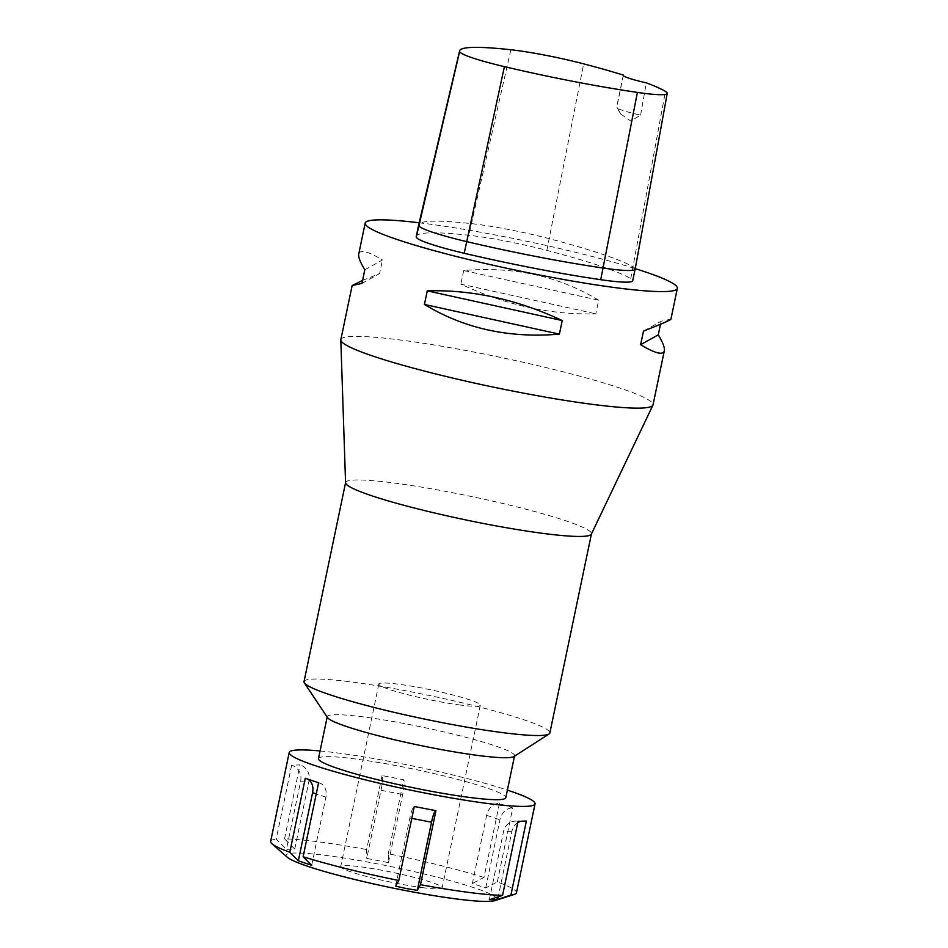 <?xml version="1.0" encoding="UTF-8"?>
<svg xmlns="http://www.w3.org/2000/svg" width="948" height="948" viewBox="0 0 948 948"><rect width="100%" height="100%" fill="white"/><g stroke="black" fill="none" stroke-linecap="round" stroke-linejoin="round"><path stroke-width="0.71" stroke-dasharray="4.74 3.56" d="M318.587 782.752A13.462 10.464 -71.4 0 1 319.76 783.048A13.462 10.464 -71.4 0 1 325.911 797.173L311.679 865.311M307.78 779.149A13.462 10.464 108.6 0 0 306.441 778.557A13.462 10.464 108.6 0 0 305.268 778.261M320.069 750.97A125.574 12.04 -168.2 0 1 507.381 790.099M497.297 881.984L512.75 807.992L499.43 803.513A13.462 10.464 108.6 0 0 486.632 815.316L472.388 883.453L485.72 887.944L497.297 881.984A125.574 12.04 -168.2 0 1 516.47 892.791M499.43 803.513L483.978 877.493L472.388 883.453M388.289 853.745L403.741 779.754L382.08 775.559A13.462 2.026 101 0 1 381.013 790.277L366.769 858.414L388.443 862.609L388.289 853.745A125.574 12.04 -168.2 0 1 483.978 877.493M382.08 775.559L366.627 849.55L366.769 858.414M284.542 838.873L299.995 764.894L291.652 765.178A13.462 12.49 88 0 1 300.646 781.199L286.414 849.349L294.757 849.053L284.542 838.873A125.574 12.04 -168.2 0 1 366.627 849.55M291.652 765.178L276.2 839.17L286.414 849.349M270.63 841.433A125.574 12.04 -168.2 0 1 276.2 839.17M435.938 810.694A13.462 2.026 -79 0 0 435.819 810.647L414.158 806.452A13.462 2.026 101 0 1 414.276 806.499M395.624 886.143L409.868 818.005A13.462 2.026 101 0 1 414.158 806.452M526.365 821.075A13.462 12.49 -92 0 0 523.604 820.838A13.462 12.49 -92 0 0 520.523 821.371M517.75 822.651A13.462 12.49 -92 0 0 511.896 831.278L498.21 896.784M489.31 899.711L503.542 831.562A13.462 12.49 88 0 1 515.262 821.134A13.462 12.49 88 0 1 518.023 821.371M485.72 887.944L499.952 819.795A13.462 10.464 -71.4 0 1 512.75 807.992M388.443 862.609L402.675 794.471A13.462 2.026 -79 0 0 403.741 779.754M294.757 849.053L308.989 780.915A13.462 12.49 -92 0 0 299.995 764.894M460.503 705.075A51.82 4.965 -168.2 0 1 406.704 694.446A51.82 4.965 -168.2 0 1 378.856 684.053A51.82 4.965 -168.2 0 1 430.593 689.789A51.82 4.965 -168.2 0 1 480.316 705.253A51.82 4.965 -168.2 0 1 460.503 705.075M422.37 887.636A51.82 4.965 11.8 0 0 442.171 887.814A51.82 4.965 11.8 0 0 414.312 877.421A51.82 4.965 11.8 0 0 360.513 866.792A51.82 4.965 11.8 0 0 340.711 866.614A51.82 4.965 11.8 0 0 368.571 877.007A51.82 4.965 11.8 0 0 422.37 887.636M340.842 339.645A159.465 15.287 -168.2 0 1 500.058 357.289A159.465 15.287 -168.2 0 1 653.03 404.867M345.582 482.805A125.574 12.04 -168.2 0 1 345.605 482.52A125.574 12.04 -168.2 0 1 470.99 496.42A125.574 12.04 -168.2 0 1 591.457 533.878A125.574 12.04 -168.2 0 1 591.362 534.151M304.024 681.6A125.574 12.04 -168.2 0 1 429.408 695.5A125.574 12.04 -168.2 0 1 549.864 732.958M327.498 717.612A95.677 9.172 -168.2 0 1 327.238 716.652A95.677 9.172 -168.2 0 1 422.772 727.235A95.677 9.172 -168.2 0 1 514.551 755.781A95.677 9.172 -168.2 0 1 513.934 756.563M318.481 758.601A95.677 9.172 -168.2 0 1 414.015 769.184A95.677 9.172 -168.2 0 1 505.794 797.73M287.22 857.193A107.622 10.309 -168.2 0 1 393.55 867.124A107.622 10.309 -168.2 0 1 494.963 900.6M620.976 114.198L630.775 121.024L640.623 115.111A27.907 2.678 -168.2 0 1 616.65 107.645A27.907 2.678 -168.2 0 1 616.579 107.361A27.907 2.678 -168.2 0 1 616.84 107.088L620.976 114.198L616.65 107.645M640.623 115.111L646.287 82.832M623.405 75.117L616.84 107.088M635.148 269.102A67.77 6.494 11.8 0 0 633.205 266.992A175.404 16.815 11.8 0 0 549.271 238.706A67.77 6.494 11.8 0 0 471.274 223.609A175.404 16.815 11.8 0 0 418.708 224.712M416.255 236.407A175.404 16.815 -168.2 0 1 468.845 235.258A67.77 6.494 -168.2 0 1 546.842 250.367A175.404 16.815 -168.2 0 1 630.775 278.641A67.77 6.494 -168.2 0 1 632.707 280.774M670.935 319.156L661.111 321.265L643.467 331.113M661.111 321.265L660.483 324.24M598.65 300.22C558.988 276.152 514.006 266.258 463.691 270.536L598.65 300.22L595.806 313.812C550.859 315.091 505.877 305.197 460.858 284.127L595.806 313.812M463.691 270.536L460.858 284.127M364.814 269.813L382.459 259.965C367.848 251.232 359.944 249.217 358.747 253.934M362.598 280.418L379.615 273.557L382.459 259.965M361.97 283.405L379.615 273.557M419.158 222.78A159.465 15.287 -168.2 0 1 635.231 268.628M325.911 797.173L316.253 793.914M411.788 818.385L409.868 818.005M511.896 831.278L503.542 831.562M486.632 815.316L499.952 819.795M381.013 790.277L402.675 794.471M300.646 781.199L308.989 780.915M630.775 278.641L665.449 91.411M546.842 250.367L583.672 63.86M510.854 49.758L468.845 235.258M319.76 783.048L306.441 778.557M523.604 820.838L515.262 821.134M378.856 684.053L340.711 866.614M480.316 705.253L442.171 887.814M623.263 75.319L616.579 107.361"/><path stroke-width="1.42" d="M298.347 860.82L289.804 852.252L305.268 778.261L318.587 782.752L303.123 856.731L311.679 865.311L298.347 860.82L312.591 792.682A13.462 10.464 108.6 0 0 307.78 779.149M507.381 790.099A125.574 12.04 -168.2 0 1 535.063 803.845A125.574 12.04 -168.2 0 1 487.071 803.418A125.574 12.04 -168.2 0 1 356.709 777.668A125.574 12.04 -168.2 0 1 289.211 752.487A125.574 12.04 -168.2 0 1 320.069 750.97M498.21 896.784L497.653 899.415L489.31 899.711L502.559 895.362A125.574 12.04 -168.2 0 1 468.49 892.364A125.574 12.04 -168.2 0 1 420.485 884.685L417.298 890.338L406.396 888.56L395.624 886.143L398.812 880.491A125.574 12.04 -168.2 0 1 303.123 856.731M502.559 895.362L518.023 821.371L526.365 821.075L510.901 895.066L497.653 899.415M535.063 803.845L516.47 892.791A125.574 12.04 -168.2 0 1 514.337 894.402A125.574 12.04 -168.2 0 1 510.901 895.066M289.804 852.252A125.574 12.04 -168.2 0 1 271.946 843.756A125.574 12.04 -168.2 0 1 270.63 841.433L289.211 752.487M398.812 880.491L414.276 806.499L435.938 810.694L420.485 884.685M435.819 810.647A13.462 2.026 -79 0 0 431.53 822.2L417.298 890.338M520.523 821.371A13.462 12.49 -92 0 0 517.75 822.651M660.483 324.24L658.268 334.857C662.889 342.489 664.915 347.786 664.335 350.736L653.03 404.867A159.465 15.287 -168.2 0 1 652.911 405.199A159.465 15.287 -168.2 0 1 592.085 404.322A159.465 15.287 -168.2 0 1 428.188 372.043A159.465 15.287 -168.2 0 1 340.806 340A159.465 15.287 -168.2 0 1 340.842 339.645L352.146 285.514L362.598 280.418M652.911 405.199L591.362 534.151A125.574 12.04 -168.2 0 1 543.465 533.451A125.574 12.04 -168.2 0 1 414.394 508.033A125.574 12.04 -168.2 0 1 345.582 482.805L340.806 340M591.422 534.02L549.864 732.958A125.574 12.04 -168.2 0 1 549.046 733.977A125.574 12.04 -168.2 0 1 501.883 732.531A125.574 12.04 -168.2 0 1 376.901 708.156A125.574 12.04 -168.2 0 1 304.367 682.856A125.574 12.04 -168.2 0 1 304.024 681.6L345.582 482.662M549.046 733.977L513.934 756.563A95.677 9.172 -168.2 0 1 477.993 755.449A95.677 9.172 -168.2 0 1 382.779 736.88A95.677 9.172 -168.2 0 1 327.498 717.612L304.367 682.856M514.468 756.22L505.794 797.73A95.677 9.172 -168.2 0 1 469.224 797.398A95.677 9.172 -168.2 0 1 369.898 777.787A95.677 9.172 -168.2 0 1 318.481 758.601L327.155 717.079M514.337 894.402L494.963 900.6A107.622 10.309 -168.2 0 1 455.668 898.858A107.622 10.309 -168.2 0 1 287.22 857.193L271.946 843.756M600.736 279.696L637.4 92.406A63.267 6.067 -168.2 0 0 667.25 93.39A63.267 6.067 -168.2 0 0 665.449 91.411A170.901 16.377 -168.2 0 0 646.287 82.832A27.907 2.678 -168.2 0 1 623.263 75.319A27.907 2.678 -168.2 0 1 623.405 75.117A170.901 16.377 -168.2 0 0 583.672 63.86A63.267 6.067 -168.2 0 0 510.854 49.758A170.901 16.377 -168.2 0 0 459.626 50.837L418.708 224.712A175.404 16.815 11.8 0 0 418.696 224.747A175.404 16.815 11.8 0 0 418.696 225.446A67.77 6.494 11.8 0 0 466.653 241.61A175.404 16.815 11.8 0 0 603.165 268.047A67.77 6.494 11.8 0 0 635.148 269.125A67.77 6.494 11.8 0 0 635.148 269.102L632.707 280.774A67.77 6.494 -168.2 0 1 600.736 279.696A175.404 16.815 -168.2 0 1 464.212 253.258A67.77 6.494 -168.2 0 1 416.267 237.107A175.404 16.815 -168.2 0 1 416.255 236.407L418.696 224.747M637.4 92.406A170.901 16.377 -168.2 0 1 504.395 66.644A63.267 6.067 -168.2 0 1 459.626 51.559A170.901 16.377 -168.2 0 1 459.626 50.837M664.335 350.736C663.138 355.453 655.234 353.438 640.623 344.705L643.467 331.113C661.372 324.074 670.532 320.092 670.935 319.156L677.37 288.334A159.465 15.287 -168.2 0 1 616.437 287.789A159.465 15.287 -168.2 0 1 450.893 255.095A159.465 15.287 -168.2 0 1 365.181 223.112A159.465 15.287 -168.2 0 1 419.158 222.78M658.268 334.857L640.623 344.705M365.181 223.112L358.747 253.934C358.166 256.884 360.193 262.181 364.814 269.813L361.97 283.405L352.146 285.514M427.275 290.858C472.223 289.567 517.205 299.473 562.223 320.543L427.275 290.858L424.431 304.45C464.093 328.518 509.076 338.412 559.391 334.134L424.431 304.45M562.223 320.543L559.391 334.134M635.231 268.628A159.465 15.287 -168.2 0 1 677.37 288.334M316.253 793.914L312.591 792.682M431.53 822.2L411.788 818.385M459.626 51.559L416.267 237.107M504.395 66.644L464.212 253.258M667.25 93.39L635.148 269.102"/></g></svg>
